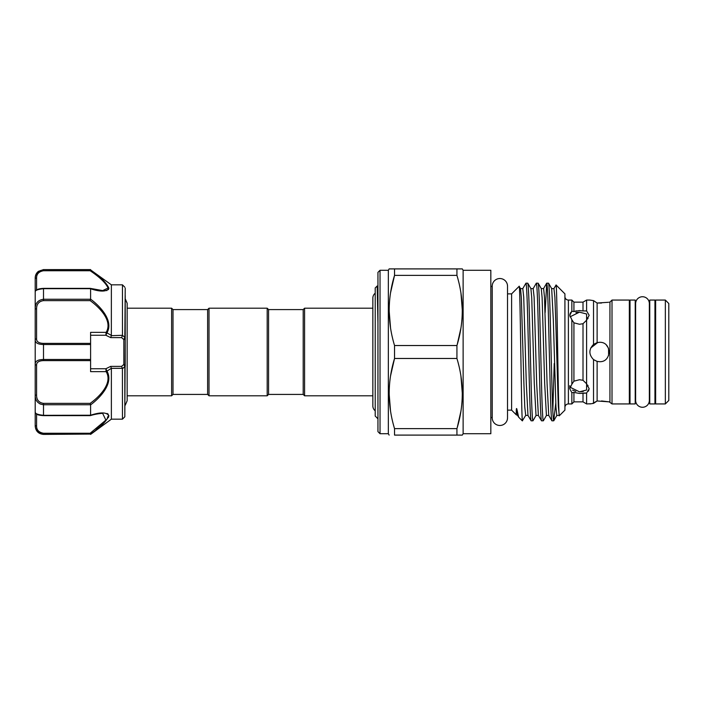 <?xml version="1.0" encoding="UTF-8"?>
<svg xmlns="http://www.w3.org/2000/svg" width="704" height="704" viewBox="0 0 704 704"><rect width="100%" height="100%" fill="white"/><g stroke="black" fill="none" stroke-linecap="round" stroke-linejoin="round"><path stroke-width="1.06" d="M303.195 309.584L303.195 394.416L268.567 394.416L268.567 309.584L303.195 309.584L304.577 308.202L304.577 395.798L372.856 395.798M207.627 309.584L207.627 394.416L173.008 394.416L173.008 309.584L207.627 309.584L209.018 308.202L267.186 308.202L267.186 395.798L268.567 394.416M209.018 308.202L209.018 395.798L267.186 395.798M125.224 298.76L127.16 303.248L127.16 308.202L171.618 308.202L171.618 395.798L173.008 394.416M125.224 295.566L125.224 338.721A1.382 0.827 180 0 1 123.842 339.557L121.59 337.621L110.695 337.621L105.864 335.254L106.146 332.358C112.966 321.05 99.73 307.507 90.147 300.626L43.507 300.626C38.861 301.347 36.546 304.119 36.582 308.95L36.582 338.897C36.546 341.722 38.852 343.218 43.507 343.394L90.596 343.394L90.596 360.606L43.507 360.606C38.861 360.774 36.546 362.278 36.582 365.103A1.382 1.074 180 0 1 35.2 364.03C35.226 361.126 37.998 359.603 43.507 359.471L90.596 359.471M122.452 335.315L122.452 284.83L111.373 284.83L111.346 335.676L122.452 335.315L125.224 337.7L125.224 299.86M111.373 368.57L111.373 419.17L122.452 419.17L122.408 368.324L111.346 368.324L106.964 371.131C113.819 383.011 100.619 397.426 90.596 404.862L90.596 415.219C100.522 412.016 106.621 412.174 108.909 415.712C106.63 421.018 100.531 427.143 90.596 434.078L43.507 434.403C38.465 433.919 35.693 431.147 35.2 426.096L35.2 425.11A1.382 0.871 0 0 0 36.582 425.982C36.546 429.977 38.852 432.406 43.507 433.259L43.507 434.069C37.998 433.083 35.226 430.1 35.2 425.11L35.2 412.21C35.226 413.679 37.998 414.718 43.507 415.316L43.507 415.545M111.373 284.83L90.596 269.922C100.54 276.874 106.638 282.99 108.909 288.27C106.612 291.817 100.505 291.993 90.596 288.781L90.596 299.138C100.619 306.574 113.819 320.989 106.964 332.869L111.373 335.43M108.196 414.128L107.052 413.468M98.34 290.602L107.026 290.541M108.398 289.661L108.909 288.2M40.014 403.964L43.507 404.747C37.998 403.955 35.226 400.77 35.2 395.19L35.2 345.77M35.2 346.245L35.2 357.755M35.2 277.904L35.2 291.993L35.2 277.904C35.262 275.22 36.335 273.029 38.421 271.339L43.507 269.597L90.596 269.922L90.147 270.741L43.507 270.741C38.861 271.586 36.546 274.014 36.582 278.018A1.382 0.871 180 0 0 35.2 278.89C35.226 273.891 37.998 270.908 43.507 269.931L40.454 270.538M102.67 290.602L108.09 288.024C105.758 282.964 99.774 277.2 90.147 270.741M90.596 288.781L90.147 288.455M375.214 293.207A6.16 6.16 0 0 0 372.856 298.056L372.856 405.944A6.16 6.16 0 0 0 375.214 410.793M507.522 417.824L507.522 286.176A7.656 7.656 0 0 0 499.866 278.529A7.656 7.656 0 0 0 492.21 286.176L492.21 417.824A7.656 7.656 0 0 0 499.866 425.471A7.656 7.656 0 0 0 507.522 417.824L507.522 410.133L511.606 410.133L516.243 414.779L516.243 412.632C516.331 412.421 516.138 406.463 516.921 409.288L518.646 417.173L522.306 420.834L525.703 415.395L527.974 415.395L531.142 420.834C530.57 419.901 529.989 408.434 529.417 386.417L527.683 317.583C527.102 295.566 526.53 284.099 525.95 283.166L527.789 283.219L530.895 288.605L531.74 297.766L534.292 383.724L536.026 415.457L538.366 415.395L541.534 420.834C540.954 419.901 540.382 408.434 539.801 386.417L538.067 317.583C537.495 295.566 536.914 284.099 536.342 283.166L538.173 283.219L541.288 288.605L542.124 297.766L544.685 383.724L546.418 415.457L548.75 415.395L551.918 420.834C551.346 419.901 550.766 408.434 550.185 386.417L548.46 317.583C547.879 295.566 547.307 284.099 546.726 283.166L548.557 283.219L551.672 288.605L553.335 320.276L555.94 406.956L556.802 415.457L559.24 415.43M507.522 286.176L507.522 293.867L511.606 293.867L511.606 410.133M516.921 409.288L517.59 415.395L518.646 417.173M525.703 415.395L524.77 406.956L523.908 383.724L521.347 297.766L520.511 288.605L519.156 286.317C520.238 281.371 521.259 411.831 522.306 420.086L522.306 420.834M511.606 293.867L519.156 286.317M551.918 420.834L553.758 420.781L556.864 415.395M548.504 283.166C549.076 284.099 549.657 295.566 550.229 317.583L551.962 386.417C552.543 408.434 553.115 419.901 553.696 420.834L555.755 403.286M522.306 420.086L522.535 420.834M531.142 420.834L532.981 420.781L536.087 415.395M527.727 283.166C528.308 284.099 528.88 295.566 529.461 317.583L531.186 386.417C531.766 408.434 532.347 419.901 532.919 420.834M541.534 420.834L543.365 420.781L546.48 415.395M538.111 283.166C538.692 284.099 539.264 295.566 539.845 317.583L541.578 386.417C542.15 408.434 542.731 419.901 543.312 420.834M525.95 283.166L522.782 288.605L523.714 297.044L526.31 383.724L527.974 415.395M536.342 283.166L533.166 288.605L534.098 297.044L536.694 383.724L538.366 415.395M546.726 283.166L545.125 312.664M564.925 293.867L564.925 410.133L559.346 415.712C558.228 420.358 557.128 281.468 556.054 284.997L564.925 293.867M601.506 303.054L597.124 303.028L593.525 300.626L589.855 300.062L586.608 300.062L583.009 302.139L573.927 302.139L571.85 300.062L568.392 300.062A3.458 3.458 0 0 1 564.925 296.604M568.392 300.062L568.392 403.938A3.458 3.458 0 0 0 564.925 407.396M568.392 403.938L571.85 403.938L571.85 392.718L573.927 392.427L579.471 393.439L586.608 393.07L586.608 403.938L590.823 403.762M571.85 300.062L571.85 311.282L569.774 315.278L571.85 319.766L571.85 384.234L569.774 388.722L571.85 392.718M571.85 319.766L573.927 322.819L579.471 324.271L583.009 323.708L583.009 380.292L579.471 379.729L573.927 381.181L571.85 384.234M570.011 387.174L579.471 391.838L586.608 390.007L586.608 383.786L583.009 380.292M583.009 302.139L583.009 310.948L579.471 310.561L573.927 311.573L571.85 311.282L570.319 313.078M575.863 312.558L579.471 312.162L570.011 316.826M573.927 302.139L573.927 311.573L576.514 310.825M569.774 315.278L570.293 313.13M575.819 391.433L572.598 390.174M573.927 392.427L573.927 401.861L571.85 403.938M608.379 302.298L597.124 303.028L593.525 300.626L593.525 344.406C588.685 349.466 588.685 354.534 593.525 359.594L593.525 403.374L589.855 403.938M586.608 300.062L586.608 310.93L583.009 310.948M579.471 312.162L586.608 313.993L586.608 320.214L589.16 315.278L586.608 310.93M583.009 323.708L586.608 320.214L586.608 383.786L589.16 388.722L588.491 391.142M573.927 401.861L583.009 401.861L583.009 393.052L586.608 393.07L589.16 388.722M593.525 359.594L597.124 361.39L599.553 361.698C612.04 362.305 612.075 341.713 599.553 342.302L597.124 342.61L593.525 344.406M597.854 342.452L590.709 348.022M593.692 359.726L596.904 361.328M597.467 361.469L599.553 361.698M593.525 403.374L597.124 400.972L592.522 403.506M601.524 400.946L609.242 401.861L597.124 400.972L597.124 361.39M609.242 401.861L612.014 403.938L629.332 403.938L629.332 300.062L612.014 300.062L612.014 403.938M609.242 302.139L609.937 302.139L609.937 401.861M597.124 303.028L597.124 342.61M609.937 302.139L612.014 300.062M629.332 398.675L630.018 398.675M629.332 305.325L630.018 305.325M635.21 403.938L635.21 300.062L630.018 300.062L630.018 403.938L635.21 403.938M649.343 303.591A6.855 6.855 0 0 0 642.488 296.736A6.855 6.855 0 0 0 635.633 303.6L635.633 400.409A6.855 6.855 0 0 0 642.488 407.264A6.855 6.855 0 0 0 649.343 400.409L649.343 303.591M654.949 403.938L654.949 300.062L649.757 300.062L649.757 403.938L654.949 403.938M654.949 398.675L655.644 398.675M654.949 305.325L655.644 305.325M655.644 300.062L655.644 403.938L665.342 403.938L665.342 300.062L655.644 300.062M665.342 300.062L668.8 303.53L668.8 400.47L665.342 403.938M492.21 286.176A7.656 7.656 0 0 0 492.219 286.475L492.219 417.525L490.829 417.525M380.028 433.717L377.951 431.64L377.951 272.36L380.028 270.283L380.028 433.717L388.344 433.717L388.344 270.283L389.136 268.902L394.539 268.902L394.539 275.37C387.42 298.637 387.42 322.027 394.539 345.532L394.539 358.468C387.42 381.735 387.42 405.126 394.539 428.63L394.539 435.098L456.931 435.098L456.931 428.63C464.05 405.363 464.05 381.973 456.931 358.468L456.931 345.532C464.05 322.265 464.05 298.874 456.931 275.37L456.931 268.902L462.326 268.902L389.136 268.902M380.028 270.283L388.344 270.283M388.344 433.717L389.136 435.098M463.126 433.717L463.126 270.283L490.829 270.283L490.829 433.717L463.126 433.717L462.326 435.098L456.931 435.098L462.326 435.098M463.126 270.283L462.326 268.902M377.951 323.048L377.186 286L375.214 287.945L375.214 416.055L377.951 418.792M490.829 286.475L492.21 286.475M390.553 328.064L389.136 310.446M390.588 292.618L394.539 275.37L456.931 275.37M460.944 293.005L462.326 310.446M460.882 328.284L457.222 344.529M390.526 410.995L389.136 393.554M390.588 375.716L394.539 358.468L456.931 358.468M460.918 375.936L462.326 393.554M460.882 411.382L457.222 427.627M456.931 428.63L394.539 428.63M456.931 345.532L394.539 345.532M608.608 355.458L608.538 348.357M608.441 348.128L606.478 345.215M583.352 391.371L579.471 391.838M586.608 317.346L588.051 318.604L586.608 317.346M573.927 322.819L573.927 381.181M583.009 393.052L580.554 393.404M586.608 386.654L588.051 385.396M551.672 288.605L553.942 288.605L556.054 284.997M554.224 363.51L552.807 411.171M42.574 344.511L43.507 344.529C37.998 344.388 35.226 342.874 35.2 339.97L35.2 291.79C35.552 289.793 38.315 288.649 43.507 288.367L90.323 288.367M40.049 433.286L43.507 434.403M43.507 288.473L43.507 288.684C37.998 289.282 35.226 290.321 35.2 291.79L35.2 291.993M35.2 395.19L35.2 412.21L35.2 395.19L36.582 395.05C36.546 399.872 38.852 402.644 43.507 403.374L43.507 415.316L90.596 415.219M108.082 416.17L107.228 418.334M106.198 419.734L95.814 428.991M43.507 433.259L90.147 433.259L90.587 434.069L43.507 434.069M90.147 433.259L105.882 420.112L102.67 413.398C103.391 413.195 96.298 413.67 90.367 415.624M90.147 415.545L90.587 415.316M36.582 308.95L35.2 308.81C35.226 303.222 37.998 300.036 43.507 299.253L43.507 300.626M43.507 403.374L90.147 403.374L90.587 404.747L43.507 404.747M35.2 358.23L35.2 339.97A1.382 1.074 0 0 1 36.582 338.897M90.587 288.684L43.507 288.684L43.507 299.253L90.587 299.253L90.147 300.626M108.407 417.551L108.909 415.73M90.147 403.374C99.73 396.493 112.966 382.95 106.146 371.642A1.382 0.73 -29.9 0 0 106.964 371.131M106.964 332.869A1.382 0.73 -150.1 0 0 106.146 332.358L90.596 332.358L90.596 343.394M90.596 368.746L105.864 368.746L106.911 370.955A1.382 0.466 -5.9 0 1 106.093 371.122L105.864 368.746L110.695 366.379L111.346 368.324M90.596 360.606L90.596 371.642L106.146 371.642L106.093 371.122M90.596 335.254L105.864 335.254L106.911 333.045A1.382 0.466 -174.1 0 0 106.093 332.878M110.695 366.379L121.59 366.379L122.408 368.324M111.346 335.676L110.695 337.621M122.408 335.676L121.59 337.621M122.452 419.17L124.819 416.803L124.819 366.52L123.842 364.443L123.842 339.557L124.819 337.48L125.224 288.174M124.819 416.803L125.224 338.721L125.224 366.3L122.452 368.685M121.59 366.379L123.842 364.443A1.382 0.827 180 0 1 125.224 365.279M43.507 269.931L43.507 270.741M36.582 278.018L36.582 289.907M541.288 288.605L543.62 288.543L544.482 297.044L547.078 383.724L548.75 415.395M553.942 288.605L554.875 297.044L555.738 320.276L558.298 406.234L559.31 415.694M36.582 414.093L36.582 425.982M36.582 365.103L36.582 395.05M43.507 360.606L43.507 343.394M90.596 344.529L43.507 344.529M303.195 394.416L304.577 395.798M207.627 394.416L209.018 395.798M127.16 303.248L127.16 400.752L127.16 395.798L171.618 395.798M124.819 287.197L122.452 284.83M569.774 388.722L569.774 385.686M377.186 286L377.951 287.188M583.009 401.861L586.608 403.938M543.558 288.605L546.665 283.219M520.511 288.605L522.782 288.605M530.895 288.605L533.166 288.605M517.59 415.395L516.243 414.779M35.2 412.21C36.133 414.366 37.154 415.158 43.507 415.633L90.323 415.633M102.687 290.602L90.367 288.376M43.507 269.597L90.596 269.597M111.373 419.17L90.596 434.403M125.224 405.24L127.16 400.752M173.008 309.584L171.618 308.202M268.567 309.584L267.186 308.202M304.577 308.202L372.856 308.202"/></g></svg>
